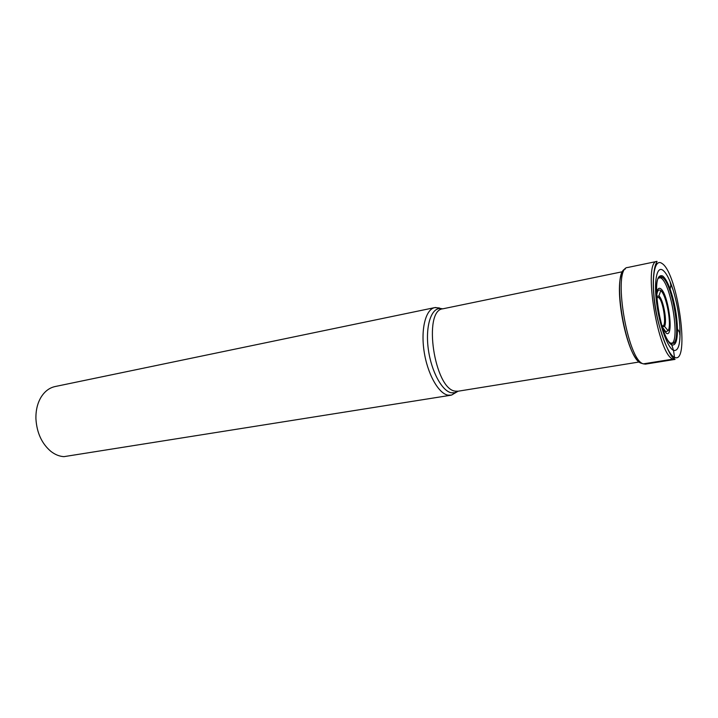 <?xml version="1.0" encoding="UTF-8"?>
<svg xmlns="http://www.w3.org/2000/svg" width="718" height="718" viewBox="0 0 718 718"><rect width="100%" height="100%" fill="white"/><g stroke="black" fill="none" stroke-linecap="round" stroke-linejoin="round"><path stroke-width="1.08" d="M662.768 270.139C666.304 272.804 669.786 279.508 673.197 290.26C676.796 302.143 679.031 314.278 679.883 326.663C680.673 343.581 678.555 351.497 673.529 350.393C667.704 347.997 659.6 325.801 656.701 303.543C653.721 281.25 656.782 265.857 662.768 270.139M622.237 272.652C613.836 286.976 625.566 350.842 638.517 361.244M673.197 290.26L670.244 282.641L670.836 285.091L670.163 289.139C674.561 301.991 676.993 315.211 677.451 328.79C677.487 340.646 675.584 346.013 671.743 344.873C666.717 342.719 659.797 323.692 657.311 304.674C655.193 283.754 656.925 274.168 662.508 275.9C665.03 277.678 667.578 282.093 670.163 289.139L669.867 290.162C667.363 283.314 664.895 279.024 662.454 277.31L661.718 276.924C650.23 270.569 660.111 339.946 671.321 343.518L673.529 350.393L674.489 357.295L673.098 359.099L643.382 363.855L641.425 363.263C625.979 360.212 611 271.96 625.351 268.981M669.867 290.162C674.04 302.413 676.356 315.005 676.805 327.938C676.912 336.069 675.943 341.158 673.906 343.204L670.89 343.285M456.72 391.579L451.568 395.088L447.951 395.151C438.375 393.464 427.372 373.701 424.078 351.246C420.676 328.781 425.765 309.243 434.794 307.6L439.425 307.968M440.735 308.516L441.525 308.928M434.794 307.6L55.071 386.553C49.291 387.828 44.57 391.454 40.908 397.431C37.39 403.489 35.729 410.633 35.927 418.863C36.797 432.757 41.761 443.58 50.807 451.317C55.008 454.602 59.379 456.379 63.938 456.648L450.895 395.223M674.489 357.295C690.608 365.57 677.873 272.607 661.897 263.407C654.879 258.256 651.217 276.143 654.726 302.404C658.128 328.602 667.686 354.656 674.489 357.295M673.098 359.099C658.011 355.527 642.556 260.84 657.033 261.388L656.288 263.228C654.906 264.807 652.204 276.933 653.712 293.824C655.525 325.003 670.415 359.108 674.202 358.417L675.046 359.395L673.098 359.099M657.033 261.388L627.72 267.482C612.131 267.231 627.191 360.544 643.382 363.855L645.482 364.125L675.046 359.395M671.456 343.536C680.476 341.535 671.016 283.224 660.892 278.028L659.25 277.489M659.223 277.516L662.337 277.462C672.084 282.479 681.705 338.16 673.663 343.159L670.576 343.069M661.718 276.924L658.666 278.234M457.743 391.283L454.781 392.728L451.308 392.773C442.028 391.068 431.41 371.565 428.386 349.738C425.262 327.911 430.468 309.395 439.317 308.552L442.925 308.794C422.624 310.113 434.354 389.237 455.275 391.139L458.075 391.22L639.325 361.971M435.467 307.492L442.629 308.857M662.813 328.62L666.403 333.314C674.381 338.079 668.234 292.45 660.434 288.591C658.388 287.487 657.096 289.453 656.548 294.497M662.274 326.941L665.81 331.761L668.144 330.738C671.949 324.841 666.421 294.784 660.775 290.628L660.255 290.243C658.298 289.237 657.087 291.248 656.629 296.256M656.638 296.399L658.918 295.969C663.235 299.047 667.453 321.996 664.518 326.403L662.229 326.816M656.737 297.898L658.388 297.369C663.387 299.738 667.255 328.781 662.14 325.604L661.79 325.371M673.906 343.204L671.429 343.527M679.883 326.663L679.838 334.83L679.524 332.335L676.805 327.938M442.925 308.794L622.73 271.673M458.075 391.22L451.568 395.088M668.144 330.738C673.161 326.645 666.914 292.666 660.775 290.628L658.918 295.969C661.996 299.81 666.349 318.316 664.518 326.403L668.144 330.738"/></g></svg>

